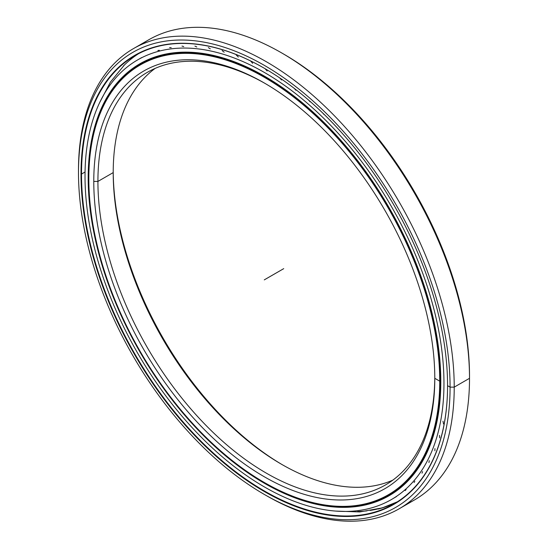 <?xml version="1.0" encoding="UTF-8"?>
<svg xmlns="http://www.w3.org/2000/svg" width="548" height="548" viewBox="0 0 548 548"><rect width="100%" height="100%" fill="white"/><g stroke="black" fill="none" stroke-linecap="round" stroke-linejoin="round"><path stroke-width="0.82" d="M282.672 464.93A241.134 139.219 60 0 1 113.217 171.414A241.134 139.219 -120 0 0 282.672 464.93M113.21 172.599A238.202 137.527 -120 0 0 281.645 464.334A238.202 137.527 -120 0 0 392.854 480.123A238.202 137.527 60 0 1 212.227 406.972A238.202 137.527 60 0 1 113.21 172.599L97.921 181.429A238.202 137.527 -120 0 0 201.897 421.145A238.202 137.527 -120 0 0 385.456 484.959A238.202 137.527 -120 0 0 434.783 377.106A238.202 137.527 60 0 1 265.842 472.862A238.202 137.527 60 0 1 97.921 181.429L93.777 181.429A241.134 139.219 -120 0 0 264.28 476.753A241.134 139.219 -120 0 0 434.79 378.312A241.134 139.219 60 0 1 264.28 476.753A241.134 139.219 60 0 1 93.777 181.429A241.134 139.219 60 0 1 264.28 82.988A241.134 139.219 60 0 1 434.79 378.312A241.134 139.219 -120 0 0 264.287 82.988A241.134 139.219 -120 0 0 93.777 181.429L97.921 181.429A238.202 137.527 60 0 1 265.328 83.591A238.202 137.527 -120 0 0 147.254 72.384A238.202 137.527 -120 0 0 97.921 181.429L113.21 172.599A238.202 137.527 60 0 1 155.146 68.397A238.202 137.527 -120 0 0 113.21 172.599L113.21 172.599M440.798 380.853L440.256 381.168A248.497 143.473 -120 0 0 264.54 76.823A248.497 143.473 -120 0 0 88.824 178.271A248.497 143.473 60 0 1 140.295 64.513A248.497 143.473 60 0 1 331.787 131.088A248.497 143.473 60 0 1 440.256 381.168L440.798 380.853L440.256 381.168A248.497 143.473 60 0 1 388.792 494.926A248.497 143.473 60 0 1 264.41 482.541A248.497 143.473 -120 0 0 264.54 482.617A248.497 143.473 -120 0 0 440.256 381.168L439.736 381.168A248.134 143.261 60 0 1 264.28 482.466A248.134 143.261 60 0 1 88.824 178.573A248.134 143.261 60 0 1 264.28 77.268A248.134 143.261 60 0 1 439.736 381.168A248.134 143.261 -120 0 0 264.28 77.268A248.134 143.261 -120 0 0 88.824 178.573A248.134 143.261 -120 0 0 264.28 482.473A248.134 143.261 -120 0 0 439.736 381.168L434.79 378.312M157.365 56.204A248.497 143.473 -120 0 0 143.816 62.479A248.497 143.473 60 0 1 157.365 56.204M404.527 484.295A248.497 143.473 60 0 1 392.313 492.892A248.497 143.473 -120 0 0 404.527 484.295L388.792 494.926M391.656 504.503A258.978 149.522 60 0 1 370.071 510.435A258.978 149.522 -120 0 0 391.656 504.503M366.982 510.852A258.978 149.522 60 0 1 357.666 511.537A258.978 149.522 -120 0 0 366.982 510.852M352.864 511.579A258.978 149.522 60 0 1 347.829 511.407A258.978 149.522 -120 0 0 352.864 511.579M379.086 508.818A258.834 149.44 -120 0 0 380.511 508.428A258.834 149.44 -120 0 0 391.121 504.729A258.834 149.44 60 0 1 379.086 508.818M138.603 53.663A258.834 149.44 -120 0 0 124.369 65.02A258.834 149.44 -120 0 0 123.396 65.993A258.834 149.44 60 0 1 138.603 53.663M282.686 53.519A262.752 151.7 60 0 1 469.513 375.914L469.513 378.312L454.224 387.135L450.079 387.135L454.224 387.135A265.684 153.392 -120 0 0 266.355 61.739A265.684 153.392 -120 0 0 78.487 170.209L78.487 172.599A262.752 151.7 60 0 1 264.28 65.335A262.752 151.7 60 0 1 450.079 387.135A262.752 151.7 60 0 1 264.28 494.406A262.752 151.7 60 0 1 78.487 172.599L78.487 170.209A265.684 153.392 60 0 1 133.513 48.58A265.684 153.392 60 0 1 338.253 119.765A265.684 153.392 60 0 1 454.224 387.135L469.513 378.312A265.684 153.392 -120 0 0 353.542 110.936A265.684 153.392 -120 0 0 148.803 39.757A265.684 153.392 -120 0 0 141.377 44.552A265.684 153.392 60 0 1 281.645 52.916A265.684 153.392 60 0 1 469.513 378.312L469.513 375.914A262.752 151.7 -120 0 0 283.72 54.115L281.645 52.916M132.486 56.711A262.752 151.7 -120 0 0 131.438 57.821A262.752 151.7 60 0 1 132.486 56.711M382.031 507.989L397.341 501.817A258.834 149.44 60 0 1 378.168 509.051A258.834 149.44 -120 0 0 400.588 500.043M85.056 172.01L81.522 174.052A258.834 149.44 -120 0 0 194.499 434.53A258.834 149.44 -120 0 0 393.957 503.879A258.834 149.44 -120 0 0 447.565 385.539A258.834 149.44 60 0 1 264.479 491.022A258.834 149.44 60 0 1 81.522 174.052L81.001 174.052A259.197 149.652 -120 0 0 264.28 491.508A259.197 149.652 -120 0 0 447.565 385.689L447.565 385.689A259.197 149.652 -120 0 0 264.287 68.233A259.197 149.652 -120 0 0 81.001 174.052L81.522 174.052A258.834 149.44 60 0 1 264.417 68.308A258.834 149.44 -120 0 0 135.13 55.567A258.834 149.44 -120 0 0 81.522 174.052L85.056 172.01M264.28 494.406L266.355 495.604A265.684 153.392 -120 0 0 454.224 387.135A265.684 153.392 60 0 1 399.197 508.763L414.487 499.94A265.684 153.392 -120 0 0 469.513 378.312A265.684 153.392 60 0 1 406.623 503.968M399.197 508.763A265.684 153.392 60 0 1 265.314 495.002M447.565 385.388L447.565 385.689A259.197 149.652 60 0 1 264.28 491.508A259.197 149.652 60 0 1 81.001 174.052A259.197 149.652 60 0 1 264.28 68.233A259.197 149.652 60 0 1 447.565 385.689L450.079 387.135A262.752 151.7 -120 0 0 264.28 65.335A262.752 151.7 -120 0 0 78.487 172.599A262.752 151.7 -120 0 0 264.28 494.406A262.752 151.7 -120 0 0 450.079 387.135L454.224 387.135L469.513 378.312L469.513 375.914M85.015 176.134A253.813 146.542 60 0 1 137.582 59.944A253.813 146.542 60 0 1 333.17 127.944A253.813 146.542 60 0 1 443.962 383.367A253.813 146.542 60 0 1 391.395 499.557A253.813 146.542 60 0 1 195.807 431.557A253.813 146.542 60 0 1 85.015 176.134A253.813 146.542 -120 0 0 264.492 486.987A253.813 146.542 -120 0 0 443.962 383.367A253.813 146.542 -120 0 0 264.492 72.514A253.813 146.542 -120 0 0 85.015 176.134M88.18 177.956A249.34 143.96 -120 0 0 197.02 428.885A249.34 143.96 -120 0 0 389.162 495.687A249.34 143.96 -120 0 0 440.798 381.545A249.34 143.96 -120 0 0 331.965 130.616A249.34 143.96 -120 0 0 139.822 63.815A249.34 143.96 -120 0 0 88.18 177.956A249.34 143.96 60 0 1 264.492 76.165A249.34 143.96 60 0 1 440.798 381.545A249.34 143.96 60 0 1 264.492 483.336A249.34 143.96 60 0 1 88.18 177.956M442.976 421.2L443.517 423.926M439.517 435.407L439.743 437.852M434.941 448.593L434.879 450.764M429.276 460.676L428.954 462.56M422.563 471.581L422.001 473.177M414.836 481.226L414.055 482.541M406.15 489.556L405.178 490.576M396.567 496.515L391.395 499.557M382.716 498.536L384.052 498.111M371.818 502.352L373.051 502.132M250.532 60.917L252.69 63.321M236.222 55.006L238.346 57.047M222.132 50.594L224.18 52.211M208.343 47.621L210.302 48.84M194.93 46.114L196.787 46.957M181.998 46.087L183.731 46.573M169.613 47.546L171.209 47.69M157.865 50.478L159.317 50.306M141.268 62.999L138.856 64.575M130.561 70.617L129.623 71.706M322.895 113.189L323.964 114.464M308.675 100.161L310.086 101.805M294.228 88.365L295.92 90.29M279.651 77.857L281.576 79.994M265.047 68.678L267.136 70.987M283.72 268.65L264.28 279.87M157.358 56.204L140.295 64.513M124.369 65.027L110.422 82.077L99.64 102.64M335.438 511.072L359.741 511.948L382.415 507.873M148.803 39.757L133.513 48.58M137.582 59.944L141.658 57.588"/></g></svg>
